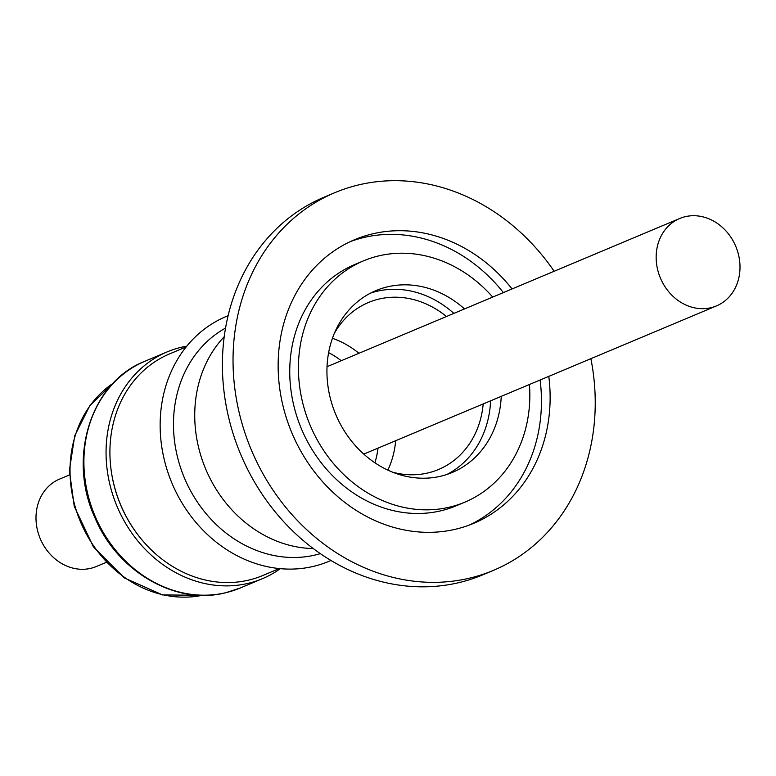 <?xml version="1.0" encoding="UTF-8"?>
<svg xmlns="http://www.w3.org/2000/svg" width="776" height="776" viewBox="0 0 776 776"><rect width="100%" height="100%" fill="white"/><g stroke="black" fill="none" stroke-linecap="round" stroke-linejoin="round"><path stroke-width="1.16" d="M224.225 336.697A122.899 105.953 67.2 0 0 205.718 469.111A122.899 105.953 67.2 0 0 313.252 548.554M225.544 328.064A122.899 105.953 67.2 0 0 178.655 461.439A122.899 105.953 67.2 0 0 315.298 554.995A122.899 105.953 67.2 0 0 320.342 553.657M228.095 315.725A132.754 114.45 67.2 0 0 165.744 465.328A132.754 114.45 67.2 0 0 313.349 566.402A132.754 114.45 67.2 0 0 330.945 560.466M186.162 346.94L169.624 353.885A120.202 103.635 67.2 0 0 114.984 488.608A120.202 103.635 67.2 0 0 262.763 575.52L279.302 568.575M110.978 468.898A118.534 102.189 67.2 0 0 114.993 488.861A118.534 102.189 67.2 0 0 139.564 536.934M280.34 568.672A122.986 106.031 -112.8 0 1 262.443 578.673A122.986 106.031 -112.8 0 1 247.99 583.387A122.986 106.031 -112.8 0 1 113.888 498.143A122.986 106.031 -112.8 0 1 167.15 351.906A122.986 106.031 -112.8 0 1 181.603 347.202A122.986 106.031 -112.8 0 1 186.822 346.125M69.423 474.951L59.548 479.102A47.414 40.876 67.2 0 0 39.013 535.479A47.414 40.876 67.2 0 0 90.714 568.333A47.414 40.876 67.2 0 0 96.292 566.519L106.166 562.377M370.705 293.047A98.62 85.02 -112.8 0 1 376.884 291.301A98.62 85.02 -112.8 0 1 453.863 313.397M490.607 400.823A98.62 85.02 -112.8 0 1 446.937 474.466M501.238 396.352A98.62 85.02 -112.8 0 1 452.34 472.438A98.62 85.02 -112.8 0 1 440.749 476.212A98.62 85.02 -112.8 0 1 333.214 407.866A98.62 85.02 -112.8 0 1 375.923 290.602A98.62 85.02 -112.8 0 1 387.515 286.829A98.62 85.02 -112.8 0 1 464.494 308.926M332.458 338.287A90.559 78.075 -112.8 0 1 358.949 353.284M395.682 440.71A90.559 78.075 -112.8 0 1 387.864 470.13M334.349 333.379A90.559 78.075 -112.8 0 1 368.416 302.504A90.559 78.075 -112.8 0 1 379.066 299.041A90.559 78.075 -112.8 0 1 446.462 316.511M483.196 403.927A90.559 78.075 -112.8 0 1 438.585 469.48A90.559 78.075 -112.8 0 1 427.945 472.943A90.559 78.075 -112.8 0 1 392.695 472.215M378.009 448.13A85.913 74.069 -112.8 0 1 374.915 462.806M710.874 307.723A47.414 40.876 -112.8 0 1 659.173 274.869A47.414 40.876 -112.8 0 1 679.708 218.493A47.414 40.876 -112.8 0 1 685.286 216.679A47.414 40.876 -112.8 0 1 736.987 249.532A47.414 40.876 -112.8 0 1 716.452 305.909A47.414 40.876 -112.8 0 1 710.874 307.723M540.115 380.007A153.813 132.599 -112.8 0 1 469.344 525.051M548.797 376.36A153.813 132.599 -112.8 0 1 473.719 523.325A153.813 132.599 -112.8 0 1 284.627 412.105A153.813 132.599 -112.8 0 1 354.545 239.726A153.813 132.599 -112.8 0 1 512.063 288.944M529.445 384.498A130.863 112.821 -112.8 0 1 464.834 502.169A130.863 112.821 -112.8 0 1 303.95 407.545A130.863 112.821 -112.8 0 1 363.44 260.881A130.863 112.821 -112.8 0 1 492.702 297.072M464.834 502.169L456.152 505.816A130.863 112.821 -112.8 0 1 295.268 411.193A130.863 112.821 -112.8 0 1 354.758 264.529L363.44 260.881M590.875 358.677A204.825 176.589 -112.8 0 1 493.488 570.35L482.856 574.822A204.825 176.589 -112.8 0 1 231.044 426.722A204.825 176.589 -112.8 0 1 324.155 197.162L334.786 192.691A204.825 176.589 -112.8 0 1 554.142 271.26M493.488 570.35A204.825 176.589 -112.8 0 1 241.675 422.251A204.825 176.589 -112.8 0 1 334.786 192.691M350.248 241.637A153.813 132.599 -112.8 0 1 503.382 292.591M328.626 352.653A85.913 74.069 -112.8 0 1 341.275 360.714M167.15 351.906L145.005 361.218A122.986 106.031 67.2 0 0 91.733 507.455A122.986 106.031 67.2 0 0 225.845 592.689A122.986 106.031 67.2 0 0 240.298 587.985L262.443 578.673M113.189 383.237A116.633 100.55 67.2 0 0 74.952 505.981A116.633 100.55 67.2 0 0 202.303 595.299M145.005 361.218C90.647 382.219 66.969 458.218 95.167 518.281C117.739 571.931 176.074 605.59 225.612 592.767L240.298 587.985M202.429 595.299L162.524 594.92L124.325 577.897L93.411 546.857L74.263 506.388L69.374 470.508L74.719 435.802L89.822 405.673L113.267 383.15M327.035 366.699L679.708 218.493M363.779 454.115L716.452 305.909"/></g></svg>

